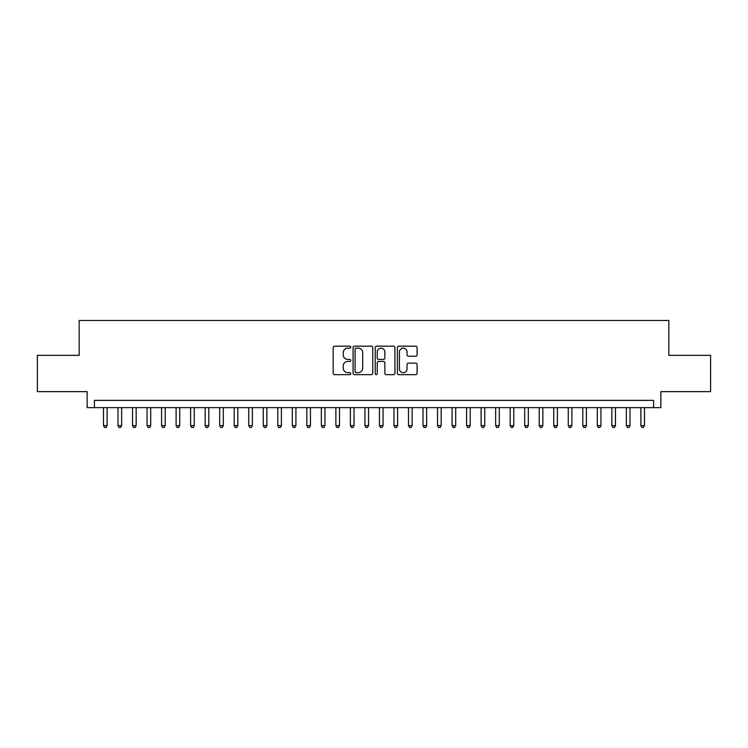<?xml version="1.0" encoding="UTF-8"?>
<svg xmlns="http://www.w3.org/2000/svg" width="748" height="748" viewBox="0 0 748 748"><rect width="100%" height="100%" fill="white"/><g stroke="black" fill="none" stroke-linecap="round" stroke-linejoin="round"><path stroke-width="1.12" d="M350.765 347.166A1 1 0 0 0 349.765 346.165L334.618 346.165A1.421 1.421 0 0 0 333.187 347.586L333.187 373.252A1.421 1.421 0 0 0 334.618 374.673L349.765 374.673A1 1 0 0 0 350.765 373.682A1 1 0 0 0 349.765 372.682L347.801 372.682A4.563 4.563 0 0 1 343.239 368.119L343.239 365.978A4.563 4.563 0 0 1 347.801 361.415L349.765 361.415A1 1 0 0 0 350.765 360.424A1 1 0 0 0 349.765 359.423L347.801 359.423A4.563 4.563 0 0 1 343.239 354.861L343.239 352.719A4.563 4.563 0 0 1 347.801 348.157L349.765 348.157A1 1 0 0 0 350.765 347.166M415.664 356.216A1.421 1.421 0 0 0 417.094 354.786L417.094 347.586A1.421 1.421 0 0 0 415.664 346.165L398.843 346.165A1.421 1.421 0 0 0 397.412 347.586L397.412 373.252A1.421 1.421 0 0 0 398.843 374.673L415.664 374.673A1.421 1.421 0 0 0 417.094 373.252L417.094 364.556A1.421 1.421 0 0 0 415.664 363.126L408.464 363.126A1.421 1.421 0 0 0 407.043 364.556L407.043 368.867A3.815 3.815 0 0 1 403.228 372.682A3.815 3.815 0 0 1 399.413 368.867L399.413 351.971A3.815 3.815 0 0 1 403.228 348.157A3.815 3.815 0 0 1 407.043 351.971L407.043 354.786A1.421 1.421 0 0 0 408.464 356.216L415.664 356.216M653.593 407.623L660.858 407.623L660.858 391.643L710.6 391.643L710.6 355.337L668.843 355.337L668.843 320.481L79.157 320.481L79.157 355.337L37.4 355.337L37.4 391.643L87.142 391.643L87.142 407.623L653.593 407.623L653.593 400.358L94.407 400.358L94.407 407.623M372.756 347.586A1.421 1.421 0 0 0 371.326 346.165L354.505 346.165A1.421 1.421 0 0 0 353.075 347.586L353.075 373.252A1.421 1.421 0 0 0 354.505 374.673L371.326 374.673A1.421 1.421 0 0 0 372.756 373.252L372.756 347.586M376.674 346.165L393.495 346.165A1.421 1.421 0 0 1 394.925 347.586L394.925 373.252A1.421 1.421 0 0 1 393.495 374.673L386.295 374.673A1.421 1.421 0 0 1 384.874 373.252L384.874 362.845A1.421 1.421 0 0 0 383.444 361.415L378.666 361.415A1.421 1.421 0 0 0 377.244 362.845L377.244 373.682A1 1 0 0 1 376.244 374.673A1 1 0 0 1 375.244 373.682L375.244 347.586A1.421 1.421 0 0 1 376.674 346.165M356.076 348.157A1 1 0 0 0 355.076 349.157L355.076 371.681A1 1 0 0 0 356.076 372.682L358.142 372.682A4.563 4.563 0 0 0 362.705 368.119L362.705 352.719A4.563 4.563 0 0 0 358.142 348.157L356.076 348.157M384.874 352.046A3.815 3.815 0 0 0 381.059 348.231A3.815 3.815 0 0 0 377.244 352.046L377.244 357.993A1.421 1.421 0 0 0 378.666 359.423L383.444 359.423A1.421 1.421 0 0 0 384.874 357.993L384.874 352.046M103.486 407.623L103.486 425.631L107.114 425.631L107.114 407.623M107.114 425.631L106.029 427.519L104.57 427.519L103.486 425.631M118.006 407.623L118.006 425.631L121.644 425.631L121.644 407.623M121.644 425.631L120.55 427.519L119.1 427.519L118.006 425.631M132.536 407.623L132.536 425.631L136.164 425.631L136.164 407.623M136.164 425.631L135.079 427.519L133.621 427.519L132.536 425.631M147.057 407.623L147.057 425.631L150.694 425.631L150.694 407.623M150.694 425.631L149.6 427.519L148.151 427.519L147.057 425.631M161.587 407.623L161.587 425.631L165.214 425.631L165.214 407.623M165.214 425.631L164.121 427.519L162.671 427.519L161.587 425.631M176.107 407.623L176.107 425.631L179.735 425.631L179.735 407.623M179.735 425.631L178.65 427.519L177.192 427.519L176.107 425.631M190.628 407.623L190.628 425.631L194.265 425.631L194.265 407.623M194.265 425.631L193.171 427.519L191.722 427.519L190.628 425.631M205.158 407.623L205.158 425.631L208.786 425.631L208.786 407.623M208.786 425.631L207.701 427.519L206.242 427.519L205.158 425.631M219.678 407.623L219.678 425.631L223.306 425.631L223.306 407.623M223.306 425.631L222.221 427.519L220.772 427.519L219.678 425.631M234.208 407.623L234.208 425.631L237.836 425.631L237.836 407.623M237.836 425.631L236.742 427.519L235.293 427.519L234.208 425.631M248.729 407.623L248.729 425.631L252.356 425.631L252.356 407.623M252.356 425.631L251.272 427.519L249.813 427.519L248.729 425.631M263.249 407.623L263.249 425.631L266.886 425.631L266.886 407.623M266.886 425.631L265.792 427.519L264.343 427.519L263.249 425.631M277.779 407.623L277.779 425.631L281.407 425.631L281.407 407.623M281.407 425.631L280.322 427.519L278.864 427.519L277.779 425.631M292.3 407.623L292.3 425.631L295.928 425.631L295.928 407.623M295.928 425.631L294.843 427.519L293.394 427.519L292.3 425.631M306.83 407.623L306.83 425.631L310.457 425.631L310.457 407.623M310.457 425.631L309.363 427.519L307.914 427.519L306.83 425.631M321.35 407.623L321.35 425.631L324.978 425.631L324.978 407.623M324.978 425.631L323.893 427.519L322.435 427.519L321.35 425.631M335.871 407.623L335.871 425.631L339.508 425.631L339.508 407.623M339.508 425.631L338.414 427.519L336.965 427.519L335.871 425.631M350.401 407.623L350.401 425.631L354.028 425.631L354.028 407.623M354.028 425.631L352.944 427.519L351.485 427.519L350.401 425.631M364.921 407.623L364.921 425.631L368.549 425.631L368.549 407.623M368.549 425.631L367.464 427.519L366.015 427.519L364.921 425.631M379.451 407.623L379.451 425.631L383.079 425.631L383.079 407.623M383.079 425.631L381.985 427.519L380.536 427.519L379.451 425.631M393.972 407.623L393.972 425.631L397.599 425.631L397.599 407.623M397.599 425.631L396.515 427.519L395.056 427.519L393.972 425.631M408.492 407.623L408.492 425.631L412.129 425.631L412.129 407.623M412.129 425.631L411.035 427.519L409.586 427.519L408.492 425.631M423.022 407.623L423.022 425.631L426.65 425.631L426.65 407.623M426.65 425.631L425.565 427.519L424.107 427.519L423.022 425.631M437.543 407.623L437.543 425.631L441.17 425.631L441.17 407.623M441.17 425.631L440.086 427.519L438.637 427.519L437.543 425.631M452.073 407.623L452.073 425.631L455.7 425.631L455.7 407.623M455.7 425.631L454.606 427.519L453.157 427.519L452.073 425.631M466.593 407.623L466.593 425.631L470.221 425.631L470.221 407.623M470.221 425.631L469.136 427.519L467.678 427.519L466.593 425.631M481.114 407.623L481.114 425.631L484.751 425.631L484.751 407.623M484.751 425.631L483.657 427.519L482.208 427.519L481.114 425.631M495.644 407.623L495.644 425.631L499.271 425.631L499.271 407.623M499.271 425.631L498.187 427.519L496.728 427.519L495.644 425.631M510.164 407.623L510.164 425.631L513.792 425.631L513.792 407.623M513.792 425.631L512.707 427.519L511.258 427.519L510.164 425.631M524.694 407.623L524.694 425.631L528.322 425.631L528.322 407.623M528.322 425.631L527.228 427.519L525.779 427.519L524.694 425.631M539.215 407.623L539.215 425.631L542.842 425.631L542.842 407.623M542.842 425.631L541.758 427.519L540.299 427.519L539.215 425.631M553.735 407.623L553.735 425.631L557.372 425.631L557.372 407.623M557.372 425.631L556.278 427.519L554.829 427.519L553.735 425.631M568.265 407.623L568.265 425.631L571.893 425.631L571.893 407.623M571.893 425.631L570.808 427.519L569.35 427.519L568.265 425.631M582.785 407.623L582.785 425.631L586.413 425.631L586.413 407.623M586.413 425.631L585.329 427.519L583.879 427.519L582.785 425.631M597.306 407.623L597.306 425.631L600.943 425.631L600.943 407.623M600.943 425.631L599.849 427.519L598.4 427.519L597.306 425.631M611.836 407.623L611.836 425.631L615.464 425.631L615.464 407.623M615.464 425.631L614.379 427.519L612.921 427.519L611.836 425.631M626.356 407.623L626.356 425.631L629.994 425.631L629.994 407.623M629.994 425.631L628.9 427.519L627.45 427.519L626.356 425.631M640.886 407.623L640.886 425.631L644.514 425.631L644.514 407.623M644.514 425.631L643.43 427.519L641.971 427.519L640.886 425.631"/></g></svg>
